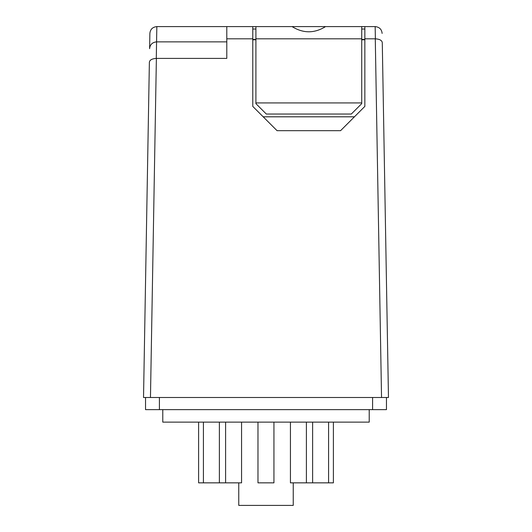 <?xml version="1.0" encoding="UTF-8"?>
<svg xmlns="http://www.w3.org/2000/svg" width="532" height="532" viewBox="0 0 532 532"><rect width="100%" height="100%" fill="white"/><g stroke="black" fill="none" stroke-linecap="round" stroke-linejoin="round"><path stroke-width="0.8" d="M145.535 397.497L145.535 409.64L386.465 409.64L386.465 397.497M150.463 397.497L143.527 397.497L149.372 62.357C149.585 60.05 151.886 58.733 156.282 58.407L226.792 58.407L226.792 38.816L252.78 38.816L252.78 106.4L277.066 130.686L340.56 130.686L364.846 106.4L364.846 38.816L375.379 38.816C379.775 39.142 382.076 40.459 382.282 42.766L388.473 397.497L150.463 397.497L156.381 58.407M149.372 62.357L143.527 397.497M375.379 38.816L375.166 26.6L156.82 26.6C152.598 27.052 150.29 29.327 149.878 33.416L149.612 48.685C150.024 44.588 152.332 42.321 156.548 41.868L226.792 41.868M388.473 397.497L382.282 42.766M382.122 33.416C381.71 29.327 379.402 27.052 375.18 26.6L375.166 26.6M255.905 39.787L252.78 39.787M364.846 39.787L361.727 39.787M292.088 26.6C303.24 33.509 314.392 33.509 325.544 26.6M361.727 102.929L255.905 102.929L255.905 103.627L266.313 114.034L351.32 114.034L361.727 103.627L361.727 26.6M361.727 38.816L255.905 38.816L255.905 26.6M364.846 39.434L361.727 39.434M364.846 29.027L361.727 29.027M354.438 116.807L263.187 116.807M364.846 26.6L364.846 38.816M252.78 26.6L252.78 38.816M226.792 26.6L226.792 38.816M255.905 102.929L255.905 38.816M255.905 29.027L252.78 29.027M255.905 39.434L252.78 39.434M162.779 409.64L162.779 422.129L369.221 422.129L369.221 409.64M238.762 482.85L238.762 505.4L293.238 505.4L293.238 482.85M333.391 422.129L333.391 482.85L290.432 482.85L290.432 422.129M241.568 422.129L241.568 482.85L198.609 482.85L198.609 422.129M273.94 422.129L273.94 482.85L257.98 482.85L257.98 422.129M312.63 422.129L312.63 482.85M328.59 422.129L328.59 482.85M203.41 422.129L203.41 482.85M219.37 422.129L219.37 482.85M225.608 422.129L225.608 482.85M306.392 422.129L306.392 482.85M159.414 397.497L159.414 409.64M372.586 397.497L372.586 409.64M381.537 397.497L375.279 38.816M156.834 26.6L156.282 58.407"/></g></svg>
